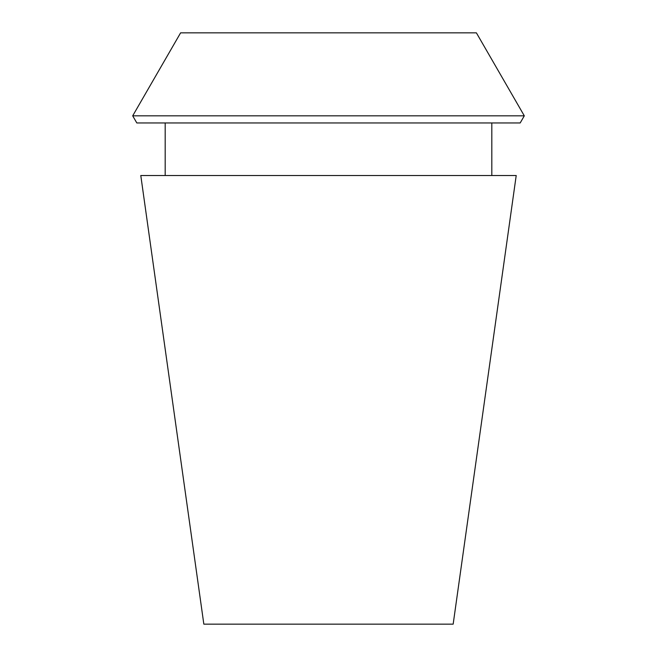 <?xml version="1.0" encoding="UTF-8"?>
<svg xmlns="http://www.w3.org/2000/svg" width="657" height="657" viewBox="0 0 657 657"><rect width="100%" height="100%" fill="white"/><g stroke="black" fill="none" stroke-linecap="round" stroke-linejoin="round"><path stroke-width="0.99" d="M203.834 624.15L453.166 624.15L516.213 175.509L140.787 175.509L203.834 624.15M491.814 175.509L491.814 122.949M136.812 122.949L520.188 122.949L524.302 115.829L132.698 115.829L136.812 122.949M132.698 115.829L180.609 32.85L476.391 32.85L524.302 115.829M165.186 175.509L165.186 122.949"/></g></svg>
